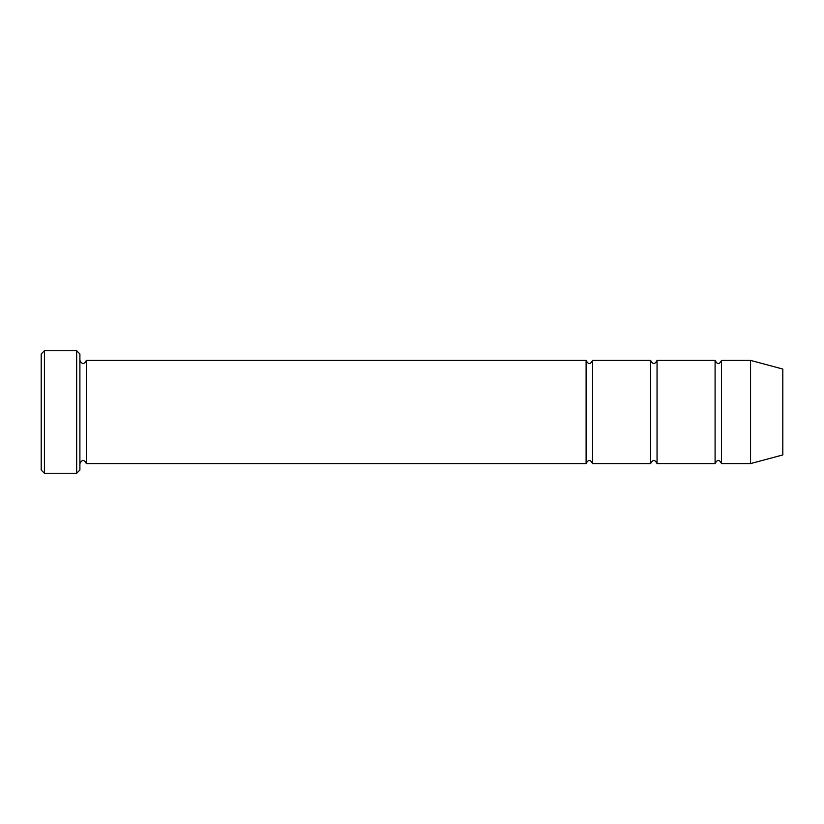 <?xml version="1.0" encoding="UTF-8"?>
<svg xmlns="http://www.w3.org/2000/svg" width="824" height="824" viewBox="0 0 824 824"><rect width="100%" height="100%" fill="white"/><g stroke="black" fill="none" stroke-linecap="round" stroke-linejoin="round"><path stroke-width="1.24" d="M657.047 463.593L657.047 360.407C654.905 364.568 652.752 364.568 650.6 360.407L650.6 463.593C652.752 459.432 654.905 459.432 657.047 463.593L715.088 463.593C717.24 459.432 719.383 459.432 721.536 463.593L721.536 360.407C719.383 364.568 717.24 364.568 715.088 360.407L715.088 463.593M79.897 353.959L79.897 470.041L76.663 473.264L76.663 350.736L79.897 353.959M782.8 454.951L782.8 369.049L750.561 360.407L750.561 463.593L782.8 454.951M721.536 463.593L750.561 463.593M79.897 463.593C82.04 459.432 84.192 459.432 86.345 463.593L586.111 463.593C588.264 459.432 590.417 459.432 592.559 463.593L592.559 360.407L650.6 360.407M592.559 463.593L650.6 463.593M86.345 463.593L86.345 360.407L586.111 360.407L586.111 463.593M44.424 350.736L41.2 353.959L41.2 470.041L44.424 473.264L44.424 350.736L76.663 350.736M44.424 473.264L76.663 473.264M657.047 360.407L715.088 360.407M721.536 360.407L750.561 360.407M86.345 360.407C84.192 364.568 82.04 364.568 79.897 360.407M592.559 360.407C590.417 364.568 588.264 364.568 586.111 360.407"/></g></svg>
